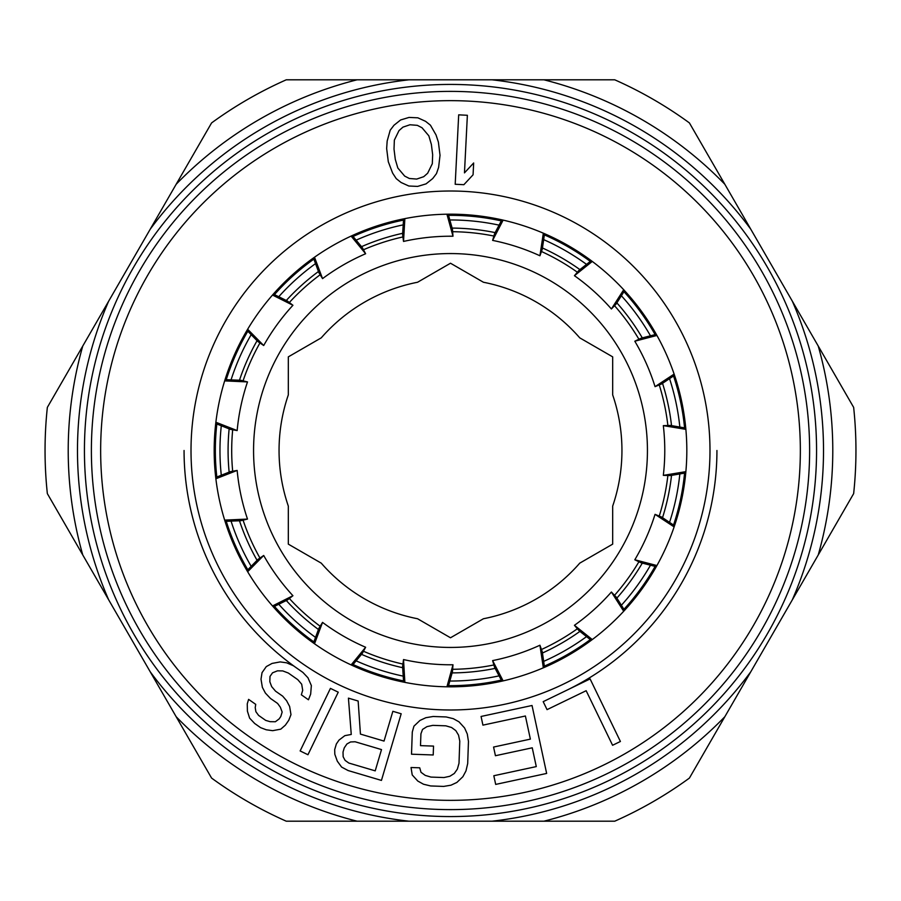 <?xml version="1.0" encoding="UTF-8"?>
<svg xmlns="http://www.w3.org/2000/svg" width="901" height="901" viewBox="0 0 901 901"><rect width="100%" height="100%" fill="white"/><g stroke="black" fill="none" stroke-linecap="round" stroke-linejoin="round"><path stroke-width="1.35" d="M685.751 428.065L670.355 425.43L663.327 425.632A214.28 214.28 0 0 1 663.327 475.368L685.875 471.64M663.327 475.368L670.355 475.57L685.751 472.935M225.059 521.352L240.668 520.733L247.493 519.077A214.28 214.28 0 0 1 237.154 470.423L215.88 478.758M237.154 470.423L230.239 471.685L215.722 477.462M273.363 606.925L287.374 600.01L292.938 595.719A214.28 214.28 0 0 1 263.7 555.478L247.651 571.741M263.7 555.478L257.9 559.442L246.987 570.626M352.302 665.456L362.281 653.428L365.626 647.256A214.28 214.28 0 0 1 322.547 622.388L314.505 643.764M322.547 622.388L318.864 628.357L313.447 643.021M448.225 686.81L452.448 671.763L452.989 664.769A214.28 214.28 0 0 1 403.524 659.566L404.864 682.372M403.524 659.566L402.589 666.526L403.603 682.113M544.531 667.303L542.278 651.84L539.924 645.229A214.28 214.28 0 0 1 492.622 660.602L503.13 680.886M492.622 660.602L494.593 667.337L501.857 681.167M624.584 610.315L616.239 597.104L611.396 592.025A214.28 214.28 0 0 1 574.433 625.305L592.284 639.564M574.433 625.305L578.983 630.655L591.247 640.341M674.534 525.688L661.537 517.016L655.05 514.347A214.28 214.28 0 0 1 634.811 559.78L656.919 565.546M634.811 559.78L641.152 562.821L656.288 566.684M501.857 219.833L494.593 233.663L492.622 240.398A214.28 214.28 0 0 1 539.924 255.771L543.337 233.179M539.924 255.771L542.278 249.16L544.531 233.697M591.236 260.659L578.983 270.345L574.433 275.695A214.28 214.28 0 0 1 611.396 308.975L623.706 289.728M611.396 308.975L616.239 303.896L624.584 290.685M656.288 334.316L641.152 338.179L634.811 341.22A214.28 214.28 0 0 1 655.05 386.653L674.117 374.084M655.05 386.653L661.537 383.984L674.534 375.312M215.722 423.538L230.239 429.315L237.154 430.577A214.28 214.28 0 0 1 247.493 381.923L224.664 380.886M247.493 381.923L240.668 380.267L225.059 379.648M246.987 330.374L257.9 341.558L263.7 345.522A214.28 214.28 0 0 1 292.938 305.281L272.507 295.044M292.938 305.281L287.374 300.99L273.363 294.075M313.447 257.979L318.864 272.643L322.547 278.623A214.28 214.28 0 0 1 365.626 253.744L351.12 236.096M365.626 253.744L362.281 247.572L352.302 235.544M403.592 218.887L402.589 234.474L403.524 241.434A214.28 214.28 0 0 1 452.989 236.231L446.93 214.213M452.989 236.231L452.448 229.237L448.225 214.19M224.664 520.114L247.493 519.077M272.507 605.956L292.938 595.719M351.131 664.915L365.626 647.256M446.93 686.787L452.989 664.769M543.348 667.821L539.924 645.229M623.706 611.272L611.396 592.025M674.128 526.916L655.05 514.347M656.919 335.454L634.811 341.22M685.875 429.36L663.327 425.632M592.284 261.436L574.433 275.695M503.13 220.114L492.622 240.398M404.864 218.628L403.524 241.434M314.505 257.236L322.547 278.623M247.651 329.259L263.7 345.522M215.88 422.242L237.154 430.577M216.837 477.023A235.161 235.161 0 0 1 216.837 423.977M226.252 379.693A235.161 235.161 0 0 1 247.831 331.23M274.445 294.604A235.161 235.161 0 0 1 313.863 259.105M353.068 236.467A235.161 235.161 0 0 1 403.524 220.081M448.552 215.35A235.161 235.161 0 0 1 501.305 220.891M544.362 234.879A235.161 235.161 0 0 1 590.301 261.403M623.942 291.699A235.161 235.161 0 0 1 655.128 334.609M673.543 375.976A235.161 235.161 0 0 1 684.569 427.862M684.569 473.138A235.161 235.161 0 0 1 673.543 525.024M655.128 566.38A235.161 235.161 0 0 1 623.942 609.301M590.301 639.597A235.161 235.161 0 0 1 544.362 666.121M501.305 680.109A235.161 235.161 0 0 1 448.552 685.65M403.524 680.919A235.161 235.161 0 0 1 353.068 664.533M313.863 641.895A235.161 235.161 0 0 1 274.445 606.396M247.831 569.77A235.161 235.161 0 0 1 226.252 521.307M716.937 450.5A266.437 266.437 0 0 1 566.65 690.29A266.437 266.437 0 0 0 716.937 450.5M297.555 668.666A266.437 266.437 0 0 1 184.063 450.5A266.437 266.437 0 0 0 297.555 668.666M686.821 450.5A236.321 236.321 0 0 1 450.5 686.821A236.321 236.321 0 0 1 214.179 450.5A236.321 236.321 0 0 1 450.5 214.179A236.321 236.321 0 0 1 686.821 450.5A236.321 236.321 0 0 1 450.5 686.821A236.321 236.321 0 0 1 214.179 450.5M91.384 450.5A359.116 359.116 0 0 0 450.5 809.616A359.116 359.116 0 0 0 809.616 450.5A359.116 359.116 0 0 0 450.5 91.384A359.116 359.116 0 0 0 91.384 450.5A359.116 359.116 0 0 0 450.5 809.616A359.116 359.116 0 0 0 809.616 450.5M620.406 741.478L590.099 678.926L543.19 701.654L547.053 709.639L586.157 690.707L612.579 745.273L620.406 741.478M482.925 725.136L525.396 716.002L530.374 739.124L493.568 747.053L495.437 755.725L532.243 747.807L536.286 766.593L493.816 775.738L495.685 784.411L546.648 773.441L532.029 705.494L481.066 716.464L482.925 725.136M412.286 732.029L411.509 754.205L433.212 754.97L433.527 746.096L420.497 745.645L420.925 733.819L422.524 729.438L426.973 726.634L432.807 725.361L445.837 725.823L451.57 727.501L455.805 730.61L458.541 735.148L459.78 741.106L459.003 763.282L457.348 769.139L454.295 773.475L449.847 776.268L444.002 777.54L430.982 777.09L425.249 775.401L421.004 772.292L419.72 767.81L411.036 767.506L412.219 774.939L417.805 781.054L423.481 784.219L430.667 785.954L443.686 786.415L450.984 785.188L456.875 782.44L462.866 776.73L465.975 770.929L467.687 763.586L468.464 741.422L467.281 733.977L464.589 727.963L459.014 721.847L453.327 718.683L446.153 716.948L433.122 716.486L425.835 717.714L419.945 720.462L413.942 726.172L412.286 732.029M384.029 741.084L360.434 734.09L358.147 701.023L348.428 698.14L351.255 734.461L344.869 735.644L339.024 740.081L336.366 743.933L334.688 749.598L334.812 754.261L337.301 761.176L341.592 767.066L348.113 770.546L381.438 780.412L401.182 713.772L392.859 711.306L384.029 741.084M355.129 741.771L381.506 749.587L375.21 770.862L348.833 763.046L345.083 760.388L343.146 756.727L343.022 752.065L344.283 747.819L346.93 743.967L350.545 741.962L355.129 741.771M330.43 688.387L300.134 750.938L307.951 754.734L338.247 692.182L330.43 688.387M255.726 704.357L248.608 699.379L247.257 703.839L247.415 711.171L249.611 718.131L254.69 723.503L260.614 727.659L266.212 729.776L272.654 730.677L280.785 729.157L285.369 725.147L288.759 720.304L290.978 714.628L289.626 706.452L286.586 700.708L282.689 696.169L275.571 691.191L271.685 686.652L269.827 681.73L269.996 676.437L272.541 672.81L277.463 670.84L282.723 670.907L288.309 673.024L297.792 679.669L301.689 684.208L302.702 690.335L301.339 694.795L308.446 699.784L310.665 694.108L311.352 685.56L307.962 677.777L302.882 672.405L293.399 665.76L286.619 662.809L280.188 661.908L272.046 663.429L266.279 666.605L262.033 672.664L261.008 679.174L262.36 687.339L265.401 693.083L270.48 698.455L277.598 703.444L280.301 707.139L282.159 712.06L280.797 716.52L279.107 718.942L275.368 721.746L270.12 721.678L265.705 720.395L258.598 715.405L255.884 711.7L255.22 707.612L255.726 704.357M458.688 114.844L455.196 184.266L463.88 184.694L473.07 174.794L473.667 162.98L464.465 172.879L467.371 115.283L458.688 114.844M440.026 155.299L438.382 142.088L436.028 134.936L430.441 125.194L425.576 121.331L417.85 117.817L409.043 117.423L400.607 119.968L393.974 125.262L390.201 130.206L387.171 141.018L386.653 148.53L388.297 161.741L392.633 173.116L396.237 178.635L401.091 182.498L408.829 186.011L417.625 186.406L426.072 183.86L432.705 178.567L436.467 173.623L438.607 167.395L440.026 155.299M432.66 154.724L432.311 163.712L427.66 173.229L423.718 176.697L416.712 179.062L409.347 178.488L404.673 176.089L397.825 168.003L395.291 159.376L394.019 149.104L394.356 140.117L399.008 130.6L402.961 127.131L409.955 124.766L417.321 125.34L422.006 127.739L428.842 135.826L431.376 144.453L432.66 154.724M288.32 506.103A171.449 171.449 0 0 1 288.32 394.897L288.32 356.864L321.252 337.852A171.449 171.449 0 0 1 417.568 282.25L450.5 263.227L483.432 282.25A171.449 171.449 0 0 1 579.748 337.852L612.68 356.864L612.68 394.897A171.449 171.449 0 0 1 612.68 506.103L612.68 544.136L579.748 563.148A171.449 171.449 0 0 1 483.432 618.75L450.5 637.773L417.568 618.75A171.449 171.449 0 0 1 321.252 563.148L288.32 544.136L288.32 506.103M450.5 647.436A196.936 196.936 0 0 1 253.564 450.5A196.936 196.936 0 0 1 450.5 253.564A196.936 196.936 0 0 1 647.436 450.5A196.936 196.936 0 0 1 450.5 647.436M816.554 453.068A366.065 366.065 0 0 0 451.784 84.435A366.065 366.065 0 0 0 84.435 450.5A366.065 366.065 0 0 0 449.216 816.565A366.065 366.065 0 0 0 816.554 453.068A366.065 366.065 0 0 1 449.216 816.565A366.065 366.065 0 0 1 84.446 447.932M792.283 301.092L689.411 122.919A405.45 405.45 0 0 0 614.741 79.806L357.1 79.806A382.283 382.283 0 0 0 176.168 184.266L47.348 407.387A405.45 405.45 0 0 0 47.348 493.613L176.168 716.734A382.283 382.283 0 0 0 357.1 821.194L543.9 821.194A382.283 382.283 0 0 0 724.832 716.734L818.232 554.971A382.283 382.283 0 0 0 818.232 346.029L792.283 301.092A373.014 373.014 0 0 1 792.283 599.908M82.768 346.029A382.283 382.283 0 0 0 82.768 554.971M818.232 554.971L853.652 493.613A405.45 405.45 0 0 0 853.652 407.387L818.232 346.029M176.168 184.266L211.589 122.919A405.45 405.45 0 0 1 286.259 79.806L357.1 79.806M357.1 821.194L286.259 821.194A405.45 405.45 0 0 1 211.589 778.081L176.168 716.734M724.832 716.734L689.411 778.081A405.45 405.45 0 0 1 614.741 821.194L543.9 821.194M724.832 184.266A382.283 382.283 0 0 0 543.9 79.806M229.136 472.124A222.423 222.423 0 0 1 229.136 428.876M239.475 380.222A222.423 222.423 0 0 1 257.067 340.702M286.304 300.472A222.423 222.423 0 0 1 318.447 271.528M361.526 246.66A222.423 222.423 0 0 1 402.668 233.291M452.133 228.088A222.423 222.423 0 0 1 495.145 232.604M542.447 247.978A222.423 222.423 0 0 1 579.917 269.613M616.87 302.882A222.423 222.423 0 0 1 642.3 337.886M662.528 383.319A222.423 222.423 0 0 1 671.527 425.632M671.527 475.368A222.423 222.423 0 0 1 662.528 517.681M642.3 563.114A222.423 222.423 0 0 1 616.87 598.106M579.917 631.387A222.423 222.423 0 0 1 542.447 653.022M495.145 668.396A222.423 222.423 0 0 1 452.133 672.912M402.668 667.709A222.423 222.423 0 0 1 361.526 654.351M318.447 629.484A222.423 222.423 0 0 1 286.304 600.528M257.067 560.298A222.423 222.423 0 0 1 239.475 520.778M709.988 450.5A259.488 259.488 0 0 1 450.5 709.988A259.488 259.488 0 0 1 191.012 450.5A259.488 259.488 0 0 1 450.5 191.012A259.488 259.488 0 0 1 709.988 450.5M800.347 450.5A349.847 349.847 0 0 1 450.5 800.347A349.847 349.847 0 0 1 100.653 450.5A349.847 349.847 0 0 1 450.5 100.653A349.847 349.847 0 0 1 800.347 450.5M232.649 430.104A218.808 218.808 0 0 0 231.715 447.955A218.808 218.808 0 0 0 231.692 450.5A218.808 218.808 0 0 0 232.649 470.908M243.191 520.474A218.808 218.808 0 0 0 259.781 557.742M289.57 598.737A218.808 218.808 0 0 0 319.889 626.049M363.779 651.378A218.808 218.808 0 0 0 402.589 663.992M452.978 669.285A218.808 218.808 0 0 0 493.568 665.028M541.76 649.362A218.808 218.808 0 0 0 577.09 628.966M614.752 595.054A218.808 218.808 0 0 0 638.741 562.044M659.352 515.744A218.808 218.808 0 0 0 667.832 475.841M492.002 821.194A373.014 373.014 0 0 0 750.781 671.797M150.219 671.797A373.014 373.014 0 0 0 408.998 821.194M108.717 301.08A373.014 373.014 0 0 0 108.717 599.92M408.998 79.806A373.014 373.014 0 0 0 150.219 229.203M750.781 229.203A373.014 373.014 0 0 0 492.002 79.806M667.832 425.159A218.808 218.808 0 0 0 659.352 385.245M638.741 338.956A218.808 218.808 0 0 0 614.752 305.946M577.09 272.034A218.808 218.808 0 0 0 541.76 251.638M493.557 235.972A218.808 218.808 0 0 0 452.978 231.715M402.589 237.008A218.808 218.808 0 0 0 363.779 249.622M319.889 274.951A218.808 218.808 0 0 0 289.57 302.263M259.781 343.258A218.808 218.808 0 0 0 243.191 380.526M221.297 425.756A230.532 230.532 0 0 0 221.297 475.244M231.05 521.116A230.532 230.532 0 0 0 251.176 566.335M278.747 604.267A230.532 230.532 0 0 0 315.53 637.39M356.132 660.838A230.532 230.532 0 0 0 403.209 676.133M449.847 681.032A230.532 230.532 0 0 0 499.075 675.863M543.675 661.368A230.532 230.532 0 0 0 586.54 636.624M621.386 605.247A230.532 230.532 0 0 0 650.477 565.197M669.544 522.366A230.532 230.532 0 0 0 679.838 473.949M679.838 427.051A230.532 230.532 0 0 0 669.544 378.634M650.477 335.803A230.532 230.532 0 0 0 621.386 295.753M586.528 264.376A230.532 230.532 0 0 0 543.663 239.632M499.075 225.137A230.532 230.532 0 0 0 449.847 219.968M403.209 224.867A230.532 230.532 0 0 0 356.132 240.162M315.53 263.61A230.532 230.532 0 0 0 278.747 296.733M251.176 334.665A230.532 230.532 0 0 0 231.05 379.884"/></g></svg>
